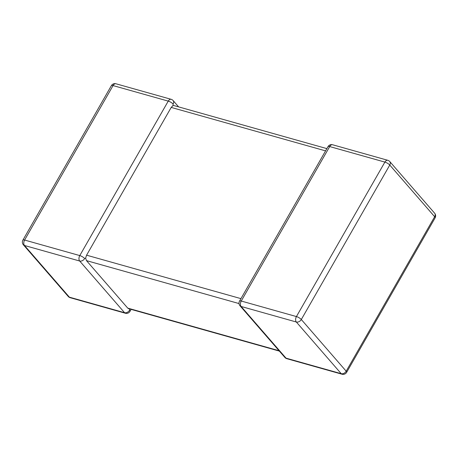 <?xml version="1.0" encoding="UTF-8"?>
<svg xmlns="http://www.w3.org/2000/svg" width="458" height="458" viewBox="0 0 458 458"><rect width="100%" height="100%" fill="white"/><g stroke="black" fill="none" stroke-linecap="round" stroke-linejoin="round"><path stroke-width="0.69" d="M325.581 150.877L171.206 107.418L86.585 255.18L240.96 298.639M84.661 258.53A4.042 2.948 139 0 1 79.681 261.026L24.492 245.488L69.376 297.162L124.565 312.7L79.681 261.026A4.042 2.496 -74.3 0 1 79.784 255.581L168.246 101.115L113.057 85.577L24.595 240.044L79.784 255.581A4.042 1.197 -150.2 0 1 84.661 258.53L85.623 258.123L86.585 255.18M239.03 303.568L86.476 260.625L127.73 308.114L279.031 350.708M171.206 107.418L172.958 105.626L174.109 105.615L326.875 148.621M173.124 104.069A4.042 2.948 139 0 0 173.118 100.554A4.042 4.042 0 0 0 171.16 99.312A4.042 2.496 -74.3 0 0 168.246 101.115A4.042 1.197 29.8 0 1 173.124 104.069L172.958 105.626M131.125 309.379L129.998 311.354A4.042 1.197 -150.2 0 0 129.545 310.209L129.442 308.577M279.386 351.114L128.543 308.652L127.73 308.114M86.476 260.625L85.623 258.123M387.8 160.3L332.611 144.762A4.042 2.496 -74.3 0 0 329.697 146.56A4.042 1.197 -150.2 0 0 328.002 146.646L239.54 301.106A4.042 1.197 29.8 0 1 241.234 301.026L296.429 316.564L384.892 162.098L329.697 146.56L241.234 301.026A4.042 2.496 -74.3 0 0 241.131 306.471L286.015 358.145L341.21 373.682L296.326 322.008L241.131 306.471A4.042 2.948 -41 0 1 239.998 305.772L284.882 357.446A4.042 2.948 -41 0 0 286.015 358.145A4.042 2.496 -74.3 0 0 286.84 358.688L342.034 374.22A4.042 2.496 -74.3 0 1 341.21 373.682A4.042 2.948 -41 0 0 346.191 371.192L434.653 216.726L389.769 165.052L301.307 319.518L346.191 371.192A4.042 1.197 -150.2 0 1 346.637 372.343L435.1 217.876A4.042 4.042 0 0 0 434.642 213.216L389.758 161.537A4.042 4.042 0 0 0 387.8 160.3A4.042 2.496 -74.3 0 0 384.892 162.098A4.042 1.197 29.8 0 1 389.769 165.052A4.042 2.948 -41 0 0 389.758 161.537M434.642 213.216A4.042 2.948 -41 0 1 434.653 216.726A4.042 1.197 29.8 0 1 435.1 217.876M301.307 319.518A4.042 1.197 -150.2 0 0 296.429 316.564A4.042 2.496 -74.3 0 0 296.326 322.008A4.042 2.948 -41 0 0 301.307 319.518M22.9 240.124A4.042 4.042 0 0 0 23.358 244.784A4.042 2.948 139 0 0 24.492 245.488A4.042 2.496 -74.3 0 1 24.595 240.044A4.042 1.197 -150.2 0 0 22.9 240.124L111.363 85.657A4.042 1.197 29.8 0 1 113.057 85.577A4.042 2.496 -74.3 0 1 115.966 83.78L171.16 99.312M129.545 310.209A4.042 2.948 139 0 1 124.565 312.7A4.042 2.496 -74.3 0 0 125.389 313.238A4.042 4.042 0 0 0 129.998 311.354M68.242 296.463A4.042 4.042 0 0 0 70.2 297.7A4.042 2.496 -74.3 0 1 69.376 297.162A4.042 2.948 139 0 1 68.242 296.463L23.358 244.784M342.034 374.22A4.042 4.042 0 0 0 346.637 372.343M284.882 357.446A4.042 4.042 0 0 0 286.84 358.688M332.611 144.762A4.042 4.042 0 0 0 328.002 146.646M239.54 301.106A4.042 4.042 0 0 0 239.998 305.772M173.118 100.554L178.614 106.886M115.966 83.78A4.042 4.042 0 0 0 111.363 85.657M70.2 297.7L125.389 313.238"/></g></svg>
